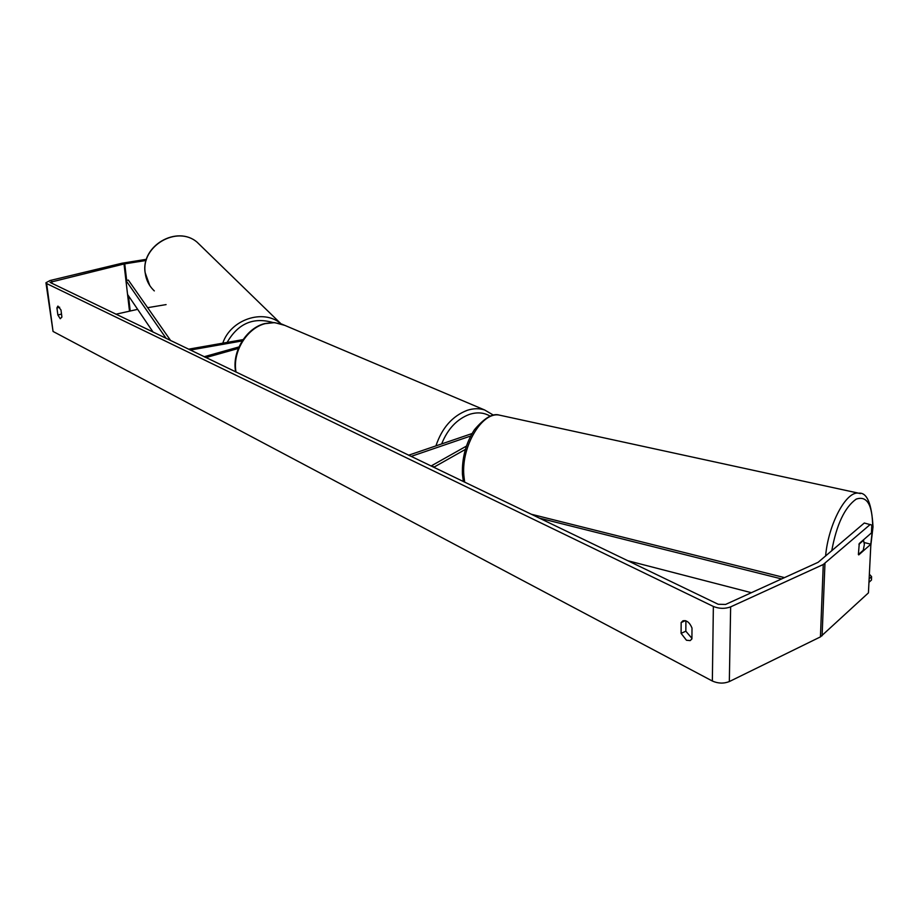 <?xml version="1.0" encoding="UTF-8"?>
<svg xmlns="http://www.w3.org/2000/svg" width="919" height="919" viewBox="0 0 919 919"><rect width="100%" height="100%" fill="white"/><g stroke="black" fill="none" stroke-linecap="round" stroke-linejoin="round"><path stroke-width="1.38" d="M243.087 339.605L189.394 349.036L190.29 350.059L242.214 340.926M238.986 346.934L204.144 356.733L205.925 357.583L238.343 348.462M189.394 349.036L189.463 349.657M465.347 449.437L434.423 466.898L431.068 466.002L466.381 446.129M470.677 436.02L411.126 456.398L408.633 455.204L472.021 433.561M434.423 466.898L434.457 467.645M858.943 544.324L863.55 540.303L864.365 544.45L863.251 550.274L858.38 554.536L859.265 543.52L871.43 532.94L871.821 525.071L864.308 523.014L818.128 562.302L725.573 604.449L718.187 604.265L50.051 282.397M691.915 638.9L690.203 640.6L686.459 640.256L681.094 633.363L681.151 622.565L682.932 620.807C686.642 620.072 689.675 622.485 692.007 628.033L691.915 638.9M691.927 638.372L685.838 631.192L685.907 620.83M60.24 318.744L61.906 317.066L60.976 309.944L57.92 306.084L56.932 307.899L57.874 314.999L60.24 318.744M45.973 282.937L53.049 331.449L712.351 681.025C718.118 683.564 723.77 683.747 729.33 681.565L820.437 636.89L868.432 592.881L870.867 544.22L858.737 554.904M146.477 259.296L122.17 263.19L50.028 280.525L45.95 282.742L46.651 283.557L713.362 606.46C719.221 608.815 724.988 608.952 730.639 606.873L823.263 564.507L870.247 524.462M864.354 543.255L864.963 542.727L870.867 544.22M146.121 260.468L124.019 263.983L50.04 282.317M137.643 309.347L115.886 314.229M166.086 304.603L147.649 307.681M59.666 307.222L56.932 307.899M61.516 314.08L57.874 314.999M685.344 620.658L681.151 622.565M685.838 631.192L681.094 633.363M869.133 578.855L871.58 576.627L871.465 580.05L868.96 582.347M871.58 576.627L869.374 574.191M166.19 338.456L125.937 280.456L127.569 294.482L153.14 332.173M125.937 280.456L128.361 280.1L170.681 340.616M751.363 592.698L627.711 560.705M781.598 578.936L539.189 518.075M784.481 577.614L531.159 514.203M831.741 550.837C836.577 524.485 844.733 507.242 856.221 499.109C867.088 495.444 872.579 504.887 872.671 527.449L870.798 544.197M464.658 482.188L463.819 475.123C461.395 446.002 482.28 411.356 499.327 415.112L501.337 415.549M860.414 493.595L858.656 493.193C846.296 490.654 828.341 524.175 825.584 556.098M713.362 606.46L712.351 681.025M46.651 283.557L53.049 331.449M824.952 563.462L822.103 635.787M51.786 281.363L52.073 283.5M124.019 263.983L129.453 310.737M124.743 263.833L126.661 280.341M128.453 295.792L130.176 310.588M730.639 606.873L729.33 681.565M823.263 564.507L820.437 636.89M284.81 325.383L274.655 322.615L265.154 323.649C246.717 328.163 232.139 352.333 236.045 372.092M435.916 445.887C441.982 427.875 452.412 416.02 467.231 410.322C473.377 408.335 479.178 408.208 484.612 409.966L493.583 415.227M490.195 416.169C484.072 412.528 477.168 411.93 469.471 414.377C456.938 419.098 447.656 428.955 441.648 443.934M201.663 246.625L197.103 242.202C177.172 224.937 140.952 245.947 145.156 272.575C146.029 279.881 149.096 285.993 154.323 290.909M222.789 343.166C230.635 319.571 262.995 308.658 280.536 323.35L197.103 242.202C176.976 224.845 140.94 245.764 145.087 272.403M272.817 322.489C253.253 316.917 238.032 323.557 227.142 342.408M870.798 545.633L873.016 526.897C871.717 503.405 866.927 492.17 858.656 493.193L499.327 415.112C492.837 412.999 484.543 417.869 474.457 429.701C465.944 442.935 461.935 457.708 462.418 474.043M463.348 481.556L462.429 474.204M484.612 409.966L281.409 323.936L273.184 322.5L264.626 323.591C245.936 328.244 231.68 352.195 235.678 371.919M149.763 285.545L145.087 272.472"/></g></svg>
